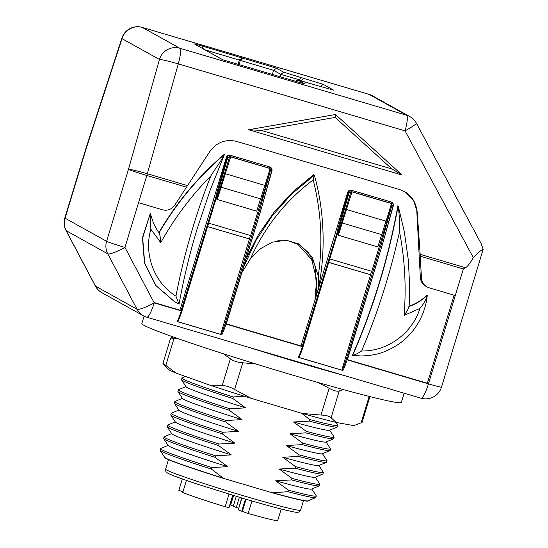 <?xml version="1.0" encoding="UTF-8"?>
<svg xmlns="http://www.w3.org/2000/svg" width="548" height="548" viewBox="0 0 548 548"><rect width="100%" height="100%" fill="white"/><g stroke="black" fill="none" stroke-linecap="round" stroke-linejoin="round"><path stroke-width="0.82" d="M335.513 114.505L248.682 129.746L402.116 175.059L335.513 114.505L335.191 117.409L261.252 130.397L391.971 169.003L335.191 117.409M248.682 129.746L261.252 130.397M402.122 175.031L391.971 169.003M454.087 295.194L427.337 383.251L428.44 383.86L455.272 295.543L434.694 289.467A8.268 8.117 -60.9 0 1 433.995 289.228L429.098 287.782A11.029 10.823 -60.9 0 1 421.446 278L420.165 254.334L465.54 267.732C467.574 266.568 470.163 263.204 473.308 257.656C477.63 253.06 480.918 250.272 483.172 249.278L441.503 387.135A16.543 0.678 16.9 0 1 428.44 383.86L347.357 359.913L382.271 245.004A16.543 3.083 -73.5 0 0 382.771 243.285L393.327 205.849C393.642 204.027 392.964 202.767 391.293 202.075L391.56 202.137A3.035 2.98 119.1 0 0 390.964 201.89L351.467 190.225A3.035 2.98 119.1 0 0 347.733 192.28L317.97 290.235M186.765 187.265L146.816 175.463L138.541 202.712L162.475 209.781A11.029 10.823 -60.9 0 0 174.641 205.308L209.706 151.68C216.576 142.288 225.598 138.877 236.763 141.439L399.677 189.553L404.54 191.595L413.466 200.143L417.192 211.72L420.165 254.334M465.54 267.732L463.348 268.952L420.282 256.231M473.308 257.656L405.054 130.862A16.543 3.083 -73.5 0 0 406.595 115.231A16.543 16.235 -60.9 0 1 409.829 116.587A16.543 16.543 0 0 1 416.357 123.204L416.357 123.204A16.543 1.404 151.7 0 1 405.054 130.862L178.285 63.89A16.543 3.083 -73.5 0 0 179.833 48.258L406.595 115.231L387.888 104.826L369.174 94.42L142.412 27.448A16.543 3.083 -73.5 0 0 142.295 27.4A16.543 16.543 0 0 0 121.882 38.134A16.543 2.425 -161.9 0 0 122.026 38.661A16.543 16.235 -60.9 0 1 142.412 27.448L179.833 48.258A16.543 16.235 -60.9 0 0 159.441 59.472L122.026 38.661L86.933 146.227L65.068 218.193L106.607 241.298L128.472 169.325A16.543 0.678 -163.1 0 0 146.816 175.463A16.543 3.083 -73.5 0 0 147.323 173.75A16.543 1.082 -164.3 0 0 128.472 169.325L159.441 59.472A16.543 1.082 15.7 0 1 178.285 63.89L147.323 173.75L187.8 185.704M222.837 59.807L194.287 43.929L201.041 45.683L276.528 68.219L283.693 72.199L323.238 84.358L333.78 90.221L297.913 80.111L305.078 84.091L222.837 59.807M416.357 123.204L481.048 243.374L483.172 249.278M404.136 393.211L401.341 402.417A135.603 5.555 -163.1 0 1 294.208 375.572A135.603 5.555 -163.1 0 1 141.843 323.573L144.097 316.148M346.185 376.092A135.603 5.555 -163.1 0 1 298.208 362.392A135.603 5.555 -163.1 0 1 246.662 346.699M382.271 245.004L347.096 359.837A16.543 3.083 106.5 0 1 342.918 370.517L298.228 357.317A16.543 3.083 -73.5 0 0 302.407 346.637L337.321 231.729L302.147 346.562L226.235 324.142L261.143 209.233A16.543 3.083 -73.5 0 0 261.649 207.514L271.979 170.86C272.301 169.037 271.623 167.777 269.952 167.085L270.198 167.14A3.035 2.98 119.1 0 0 269.602 166.893L230.112 155.228A3.035 2.98 119.1 0 0 226.372 157.283L179.922 310.175L181.285 310.867L216.2 195.958L181.025 310.791L154.228 302.873A16.543 2.658 -27.8 0 1 137.055 309.271L107.778 253.827A16.543 2.658 -27.8 0 0 124.951 247.436L154.228 302.873A16.543 3.083 -73.5 0 1 146.782 317.203L420.994 398.19A16.543 16.543 0 0 0 441.503 387.135M261.143 209.233L225.975 324.067A16.543 3.083 106.5 0 1 221.796 334.746L177.107 321.546A16.543 3.083 -73.5 0 0 181.285 310.867L181.936 311.031A15.714 2.925 106.5 0 1 177.689 321.662L177.107 321.546L177.689 321.662M226.372 157.283L226.776 157.509L216.439 194.163A16.543 3.083 106.5 0 1 215.939 195.883M226.776 157.509C227.454 155.79 228.68 155.098 230.455 155.42L269.602 166.893M230.372 155.714L229.975 156.516L227.66 157.845L227.023 157.612C227.646 156.057 228.756 155.42 230.372 155.714L230.126 156.598L269.616 168.263L269.869 167.38C271.383 168.01 272 169.154 271.712 170.812L270.774 170.586L269.623 168.236M347.733 192.28L348.117 192.499L337.561 229.934A16.543 3.083 106.5 0 1 337.061 231.653M348.117 192.499C348.795 190.786 350.021 190.088 351.802 190.409L390.964 201.89M337.561 229.934L348.37 192.601C348.987 191.047 350.104 190.409 351.713 190.704L351.467 191.588L390.964 203.253L391.21 202.37C392.731 203 393.348 204.144 393.06 205.801L392.115 205.582L390.806 203.171M260.492 198.849L256.752 211.151L217.255 199.493L230.633 156.879L230.126 156.598M217.255 199.493L216.707 199.184L229.687 156.454M208.637 223.152L250.669 235.565L270.465 170.414L260.444 207.219A15.714 2.925 -73.5 0 1 259.971 208.85L225.057 323.758A15.714 2.925 -73.5 0 1 220.817 334.403L177.737 321.642M270.102 168.62A1.932 1.897 -60.9 0 1 270.465 170.414M230.633 156.879L270.123 168.544L264.992 185.436L225.502 173.771M264.794 185.375L260.684 198.903L221.193 187.238M270.123 168.544L269.616 168.263M381.614 234.619L377.873 246.929L338.376 235.263L351.987 191.882L351.467 191.588M351.713 190.704L351.316 191.505L348.987 192.841L338.438 230.249A15.714 2.925 106.5 0 1 337.958 231.886L303.058 346.802A15.714 2.925 106.5 0 1 298.811 357.44L298.228 357.317L298.811 357.44M338.376 235.263L337.828 234.955L351.042 191.451M329.759 258.93L371.791 271.342L391.82 205.418L381.566 242.99A15.714 2.925 -73.5 0 1 381.093 244.62L346.178 359.529A15.714 2.925 -73.5 0 1 341.938 370.174L298.859 357.412M391.457 203.623A1.932 1.897 -60.9 0 1 391.82 205.418M351.987 191.882L391.484 203.548L386.114 221.207L346.624 209.542M385.915 221.152L381.805 234.674L342.315 223.015M66.027 230.523L66.027 230.523A16.543 2.658 -27.8 0 0 66.233 230.722A16.543 16.235 -60.9 0 1 65.068 218.193A16.543 0.678 16.9 0 1 64.828 217.988A16.543 16.543 0 0 0 66.027 230.523L95.304 285.96A16.543 2.658 -27.8 0 0 95.51 286.166L137.055 309.271A16.543 16.235 -60.9 0 0 143.432 315.799A16.543 16.543 0 0 0 146.782 317.203M138.541 202.712L124.951 247.436A16.543 0.678 -163.1 0 1 106.607 241.298A16.543 16.235 -60.9 0 0 107.778 253.827L66.233 230.722L95.51 286.166A16.543 16.235 -60.9 0 0 101.887 292.694L143.432 315.799M178.621 338.849L170.633 338.048L162.941 363.365L168.476 369.393A97.064 3.98 16.9 0 0 176.175 373.154L209.658 385.086A97.064 3.98 16.9 0 0 251.094 398.328L302.345 413.466A97.064 3.98 16.9 0 0 336.095 422.433L353.871 425.632L362.077 422.405L369.77 397.088L369.318 396.505M244.113 396.163L233.318 396.978A81.399 3.336 -163.1 0 1 181.936 378.072A81.399 3.336 -163.1 0 1 182.08 377.949L185.532 376.49M335.78 422.35L337.657 425.214A81.399 3.336 -163.1 0 1 337.705 425.399A81.399 3.336 -163.1 0 1 309.846 419.583L301.537 413.226M329.636 430.207L334.088 436.975A81.399 3.336 -163.1 0 1 334.129 437.16A81.399 3.336 -163.1 0 1 306.277 431.345L293.502 421.994L309.387 421.111L309.846 419.583M309.387 421.111A81.399 3.336 16.9 0 0 337.102 427.056A81.399 3.336 16.9 0 0 337.239 426.926L337.705 425.399M181.936 378.072L181.47 379.6A81.399 3.336 16.9 0 0 181.518 379.785A81.399 3.336 16.9 0 0 232.859 398.506L233.318 396.978M326.06 441.969L330.513 448.737A81.399 3.336 -163.1 0 1 330.56 448.928A81.399 3.336 -163.1 0 1 302.702 443.106L289.933 433.756L305.811 432.872L306.277 431.345M305.811 432.872A81.399 3.336 16.9 0 0 333.526 438.818A81.399 3.336 16.9 0 0 333.67 438.688L334.129 437.16M322.484 453.73L326.937 460.505A81.399 3.336 -163.1 0 1 326.985 460.69A81.399 3.336 -163.1 0 1 299.126 454.867L286.357 445.517L302.236 444.634L302.702 443.106M302.236 444.634A81.399 3.336 16.9 0 0 329.951 450.579A81.399 3.336 16.9 0 0 330.095 450.449L330.56 448.928M318.909 465.492L323.368 472.266A81.399 3.336 -163.1 0 1 323.409 472.451A81.399 3.336 -163.1 0 1 295.557 466.629L282.782 457.279L298.667 456.395L299.126 454.867M298.667 456.395A81.399 3.336 16.9 0 0 326.382 462.341A81.399 3.336 16.9 0 0 326.519 462.217L326.985 460.69M315.34 477.253L319.792 484.028A81.399 3.336 -163.1 0 1 319.84 484.213A81.399 3.336 -163.1 0 1 291.981 478.39L279.213 469.04L295.091 468.156L295.557 466.629M295.091 468.156A81.399 3.336 16.9 0 0 322.806 474.102A81.399 3.336 16.9 0 0 322.95 473.979L323.409 472.451M311.764 489.015L316.217 495.789A81.399 3.336 -163.1 0 1 316.264 495.974A81.399 3.336 -163.1 0 1 288.406 490.152L275.637 480.808L291.515 479.918L291.981 478.39M291.515 479.918A81.399 3.336 16.9 0 0 319.231 485.864A81.399 3.336 16.9 0 0 319.374 485.74L319.84 484.213M178.36 389.834L177.901 391.361A81.399 3.336 16.9 0 0 177.942 391.546A81.399 3.336 16.9 0 0 229.283 410.267L229.749 408.74A81.399 3.336 -163.1 0 1 178.36 389.834A81.399 3.336 -163.1 0 1 178.504 389.71L185.971 386.559M174.791 401.602L174.326 403.123A81.399 3.336 16.9 0 0 174.374 403.314A81.399 3.336 16.9 0 0 225.708 422.029L226.173 420.501A81.399 3.336 -163.1 0 1 174.791 401.602A81.399 3.336 -163.1 0 1 174.928 401.472L182.395 398.321M171.216 413.363L170.75 414.891A81.399 3.336 16.9 0 0 170.798 415.076A81.399 3.336 16.9 0 0 222.139 433.79L222.598 432.262A81.399 3.336 -163.1 0 1 171.216 413.363A81.399 3.336 -163.1 0 1 171.36 413.233L178.826 410.082M167.64 425.125L167.174 426.652A81.399 3.336 16.9 0 0 167.222 426.837A81.399 3.336 16.9 0 0 218.563 445.551L219.029 444.024A81.399 3.336 -163.1 0 1 167.64 425.125A81.399 3.336 -163.1 0 1 167.784 424.995L175.25 421.844M164.064 436.886L163.605 438.414A81.399 3.336 16.9 0 0 163.653 438.599A81.399 3.336 16.9 0 0 214.987 457.313L215.453 455.792A81.399 3.336 -163.1 0 1 164.064 436.886A81.399 3.336 -163.1 0 1 164.208 436.756L171.675 433.605M164.53 457.128L164.53 457.135A75.165 3.083 16.9 0 0 223.639 478.425L272.52 492.864A75.165 3.083 16.9 0 0 308.195 500.783L308.195 500.783M272.52 492.864L287.947 491.679L288.406 490.152M287.947 491.679A81.399 3.336 16.9 0 0 315.655 497.632A81.399 3.336 16.9 0 0 315.799 497.502L316.264 495.974M232.859 398.506L245.627 407.856L229.749 408.74M229.283 410.267L242.052 419.617L226.173 420.501M225.708 422.029L238.483 431.379L222.598 432.262M222.139 433.79L234.907 443.14L219.029 444.024M218.563 445.551L231.331 454.902L215.453 455.792M214.987 457.313L227.763 466.663L211.877 467.554A81.399 3.336 -163.1 0 1 160.496 448.648A81.399 3.336 -163.1 0 1 160.633 448.517L168.106 445.366M160.496 448.648L160.03 450.175A81.399 3.336 16.9 0 0 160.078 450.36A81.399 3.336 16.9 0 0 211.418 469.081L211.877 467.554M211.418 469.081L223.639 478.425M251.936 500.995L248.134 513.497A51.759 2.124 -163.1 0 0 277.685 520.6L281.206 509.017M232.708 495.303L228.954 507.64L225.166 506.715L228.975 494.166M182.306 478.966L178.854 490.344L182.977 491.741M225.166 506.715A51.759 2.124 -163.1 0 1 182.744 492.508L186.416 480.418L182.744 492.501M248.134 513.497L241.764 511.229L245.442 499.105M241.764 511.229A18.324 0.754 -163.1 0 1 238.325 509.709L241.867 498.05M241.702 498.002L238.428 509.373M239.36 497.303L236.263 507.496L230.653 505.05A17.625 0.719 -163.1 0 1 229.92 504.783M236.263 507.496L238.613 508.188M233.537 495.556L230.653 505.05M232.797 495.33L229.16 507.304A17.625 0.719 -163.1 0 1 229.043 507.345M315.655 497.632L307.976 500.872A74.98 3.076 -163.1 0 1 272.061 492.57M224.187 478.425A74.98 3.076 -163.1 0 1 164.66 457.327L160.078 450.36M227.763 466.663A74.98 3.076 -163.1 0 1 168.236 445.565L163.653 438.599M231.331 454.902A74.98 3.076 -163.1 0 1 171.805 433.804L167.222 426.837M234.907 443.14A74.98 3.076 -163.1 0 1 175.381 422.042L170.798 415.076M238.483 431.379A74.98 3.076 -163.1 0 1 178.956 410.281L174.374 403.314M242.052 419.617A74.98 3.076 -163.1 0 1 182.525 398.519L177.942 391.546M245.627 407.856A74.98 3.076 -163.1 0 1 186.101 386.758L181.518 379.785M319.231 485.864L311.545 489.111A74.98 3.076 -163.1 0 1 275.637 480.808M322.806 474.102L315.121 477.349A74.98 3.076 -163.1 0 1 279.213 469.04M326.382 462.341L318.696 465.581A74.98 3.076 -163.1 0 1 282.782 457.279M329.951 450.579L322.265 453.819A74.98 3.076 -163.1 0 1 286.357 445.517M333.526 438.818L325.841 442.058A74.98 3.076 -163.1 0 1 289.933 433.756M337.102 427.056L329.416 430.296A74.98 3.076 -163.1 0 1 293.502 421.994M302.345 413.466L321.005 415.035C326.218 415.315 329.588 416.213 331.108 417.72L336.095 422.433M343.295 389.58L339.233 390.977C337.068 391.649 333.705 390.751 329.136 388.292L318.224 382.552M209.658 385.086L222.235 385.559C225.899 385.587 230.03 386.909 234.633 389.525L251.094 398.328M255.902 364.002L242.757 362.783C237.524 362.351 233.386 361.029 230.359 358.817L223.44 353.782M163.51 364.167C162.311 362.762 163.078 363.187 165.804 365.441L176.175 373.154M170.633 338.048L173.058 336.89M314.175 84.433L313.504 84.714M298.653 80.33L298.852 79.672L280.754 74.323L273.589 70.343L204.849 49.8M280.028 76.699L280.754 74.323L283.693 72.199M237.996 64.52L239.373 59.999L242.312 57.876M238.976 64.808L240.284 60.506L243.223 58.383M272.349 74.425L273.589 70.343L276.528 68.219M300.626 80.912L298.852 79.672L301.79 77.549M313.833 84.577L300.694 80.693L303.633 78.57M320.532 86.31L323.238 84.358M297.913 80.111L295.297 81.207M203.829 49.231L201.952 46.19M371.592 271.281L341.788 370.092M342.918 370.517L341.938 370.174M370.729 274.829L328.697 262.41M250.47 235.51L220.666 334.321M221.796 334.746L220.817 334.403M249.607 239.051L207.576 226.639M249.422 238.949L207.589 226.598M370.551 274.726L328.711 262.369M348.37 192.601L348.987 192.841M317.265 292.564L301.044 345.946L303.058 346.802L337.958 231.893M404.499 191.574A24.811 24.352 -60.9 0 1 416.829 211.514L420.343 277.384A11.029 10.823 119.1 0 0 425.837 286.262L426.94 286.871M427.337 383.251L347.439 359.652M301.044 345.946L226.31 323.875M179.922 310.175L154.05 302.537M397.882 205.706C388.566 257.293 373.421 307.154 352.433 355.296L352.665 355.419C373.647 307.277 388.799 257.416 398.115 205.836L397.882 205.706M404.095 315.436C406.369 287.234 404.842 259.314 399.513 231.667C390.573 272.582 377.935 312.353 361.605 350.98C387.402 351.501 412.226 333.362 419.96 308.401L404.095 315.436C406.972 311.422 408.623 308.428 409.061 306.462C415.953 304.058 421.994 300.325 427.18 295.262L426.947 295.139C421.85 300.146 415.816 303.88 408.829 306.332M175.949 296.146C183.847 255.032 195.465 214.96 210.809 175.935C191.149 195.903 174.456 218.138 160.742 242.641C160.461 238.003 159.934 234.674 159.16 232.653L159.208 232.695C158.18 232.044 156.276 228.879 153.508 223.187L150.268 213.48L150.871 229.208C143.549 254.197 154.187 282.638 175.949 296.146L178.963 304.119L174.928 301.969L156.002 285.611L144.679 263.081L142.672 237.832L150.268 213.48L142.446 237.681L144.453 262.958L155.755 285.46L174.702 301.845M210.809 175.935C215.227 168.818 221.734 160.167 224.413 154.529L224.18 154.399C198.102 176.778 176.353 202.815 158.927 232.523M314.949 300.174L316.641 279.596L311.661 259.519L297.927 244.374L288.255 240.819L277.877 240.709M298.509 243.757L308.599 252.827L314.901 264.965L316.854 292.331L317.402 292.639C318.6 287.481 318.881 281.932 318.244 276.007C322.978 243.531 321.279 211.501 313.148 179.929L314.299 175.107L313.614 174.723L292.625 192.06L274.151 212.11L258.546 234.489L246.093 258.772M313.148 179.929C285.597 200.705 264.752 226.893 250.594 258.498L242.168 272.212L241.764 272.048M317.402 292.639L317.545 292.214C326.005 255.121 324.779 211.734 314.346 175.189L291.728 193.965L272.123 215.96L255.916 240.599L243.483 267.362M250.594 258.498L260.396 248.73L272.486 242.141L286.008 240.216L299.023 244.031L312.387 257.622L318.244 276.007M316.854 292.331L315.086 299.729M399.513 231.667C399.745 222.262 399.273 213.651 398.115 205.836L398.245 206.123M361.605 350.98C357.714 353.515 354.734 354.994 352.665 355.419L361.529 355.988C375.455 355.351 383.669 353.268 397.019 345.233C408.671 337.643 417.281 327.094 422.844 313.579C425.303 307.065 426.762 301.071 427.221 295.605L427.18 295.262C426.406 299.222 424.001 303.599 419.96 308.401M159.16 232.653C176.586 202.938 198.342 176.894 224.413 154.529L210.172 190.149L197.41 228.03C189.814 253.039 183.696 278.384 179.066 304.072L174.976 301.996M160.742 242.641L150.871 229.208M372.414 95.784A16.543 16.543 0 0 0 369.057 94.372A16.543 3.083 -73.5 0 1 369.174 94.42A16.543 16.235 -60.9 0 1 372.414 95.784L409.829 116.587M86.796 145.7A16.543 16.543 0 0 0 86.694 146.021A16.543 0.678 -163.1 0 0 86.933 146.227A16.543 2.425 -161.9 0 1 86.796 145.7L121.882 38.134M455.272 295.543L463.348 268.952M225.057 323.758L226.235 324.142M428.44 383.86A16.543 3.083 106.5 0 1 420.994 398.19M346.178 359.529L347.357 359.913M216.439 194.163L227.023 157.612M216.2 195.958A16.543 3.083 -73.5 0 0 216.7 194.239L217.33 194.471A15.714 2.925 106.5 0 1 216.837 196.109L181.936 311.031L216.85 196.122L216.2 195.958M271.712 170.812L261.649 207.514M260.444 207.219L261.389 207.439A16.543 3.083 106.5 0 1 260.882 209.158L259.971 208.85M338.459 230.242L337.972 231.893L337.321 231.729A16.543 3.083 -73.5 0 0 337.821 230.009L338.459 230.242L349.001 192.834L351.316 191.505M393.06 205.801L382.771 243.285M381.566 242.99L382.511 243.209A16.543 3.083 106.5 0 1 382.011 244.929L381.093 244.62M165.612 469.136A70.548 2.891 16.9 0 0 244.874 496.187A70.548 2.891 16.9 0 0 300.612 510.154C298.023 513.469 299.263 511.551 297.406 512.284C296.016 512.962 273.157 507.345 243.634 498.57L197.862 484.295C178.47 477.767 168.215 473.904 167.092 472.691C165.955 471.054 165.921 473.335 165.612 469.136L168.503 459.608M246.052 499.283L242.326 511.544M236.27 496.378L233.208 506.468M361.057 423.111L369.167 396.416M331.108 417.72L339.233 390.977M321.005 415.035L329.136 388.292M234.633 389.525L242.757 362.783M222.235 385.559L230.359 358.817M165.804 365.441L173.928 338.698M227.639 157.851L217.33 194.471L227.66 157.845L229.975 156.516M230.112 155.228L230.455 155.42M416.829 211.514L417.192 211.72M420.343 277.384L421.446 278M369.057 94.372L142.295 27.4M86.694 146.021L64.828 217.988M95.304 285.96A16.543 16.543 0 0 0 101.887 292.694M303.51 500.625L300.612 510.154M298.838 357.46L303.058 346.802M390.813 203.171L391.176 203.322M217.33 194.471L216.85 196.122M177.71 321.69L181.936 311.031M409.137 306.675L409.678 287.186L408.411 260.718L404.328 231.742L398.252 206.144"/></g></svg>

